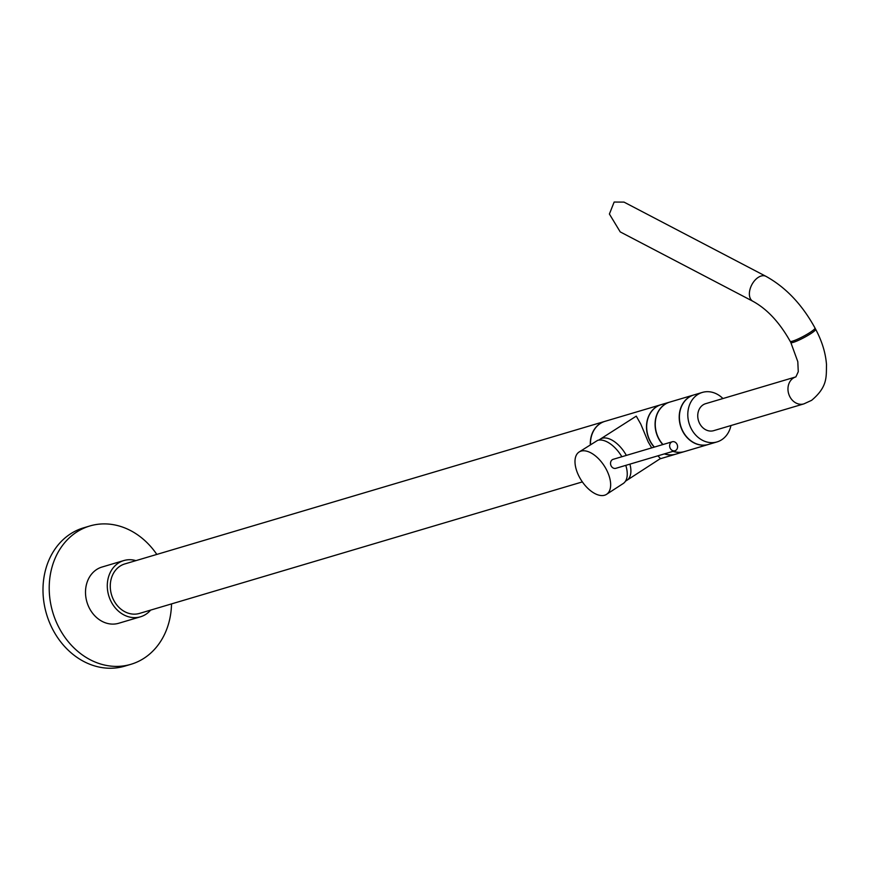 <?xml version="1.0" encoding="UTF-8"?>
<svg xmlns="http://www.w3.org/2000/svg" width="870" height="870" viewBox="0 0 870 870"><rect width="100%" height="100%" fill="white"/><g stroke="black" fill="none" stroke-linecap="round" stroke-linejoin="round"><path stroke-width="1.3" d="M624.029 202.112L614.144 202.047L609.402 214.031L620.223 231.898L752.876 301.27A14.083 8.602 -62.4 0 1 749.809 290.145A14.083 8.602 -62.4 0 1 758.238 277.399A14.083 8.602 -62.4 0 1 765.926 276.323L624.029 202.112M803.902 403.876A14.083 11.723 73.5 0 1 789.927 396.84A14.083 11.723 73.5 0 1 793.32 378.069A14.083 11.723 73.5 0 1 795.887 376.884L705.668 403.669A14.083 11.723 73.5 0 0 699.708 423.625A14.083 11.723 73.5 0 0 713.683 430.661L803.902 403.876L811.634 400.32C827.925 386.65 826.174 376.569 826.5 364.628C825.63 352.992 822.019 341.203 815.658 329.273L815.005 328.033C802.173 304.576 785.817 287.328 765.926 276.323M722.937 398.547A25.806 21.5 73.5 0 0 702.329 392.424A25.806 21.5 73.5 0 0 691.411 429.019A25.806 21.5 73.5 0 0 717.021 441.916A25.806 21.5 73.5 0 0 730.952 425.539M702.329 392.424L693.923 394.926A25.806 21.5 73.5 0 0 683.015 431.509A25.806 21.5 73.5 0 0 708.626 444.407L717.021 441.916M629.913 464.134A24.523 13.17 57 0 1 627.422 479.925A24.523 13.17 57 0 1 626.922 480.283M600.235 439.143A24.523 13.17 57 0 1 600.768 438.828A24.523 13.17 57 0 1 602.127 438.273A24.523 13.17 57 0 1 626.346 455.412M600.452 439.002L636.274 416.132L640.809 424.158L648.172 441.851L651.695 447.876M657.916 455.826L660.45 458.544L627.139 480.142M581.051 451.117A25.219 13.55 57 0 1 605.237 467.484A25.219 13.55 57 0 1 606.553 494.334A25.219 13.55 57 0 1 604.606 495.226A25.219 13.55 57 0 1 580.41 478.87A25.219 13.55 57 0 1 579.105 452.008A25.219 13.55 57 0 1 581.051 451.117M579.105 452.008L597.657 440.35A25.219 13.55 57 0 1 621.854 456.739M625.769 465.363A25.219 13.55 57 0 1 623.148 483.568L606.553 494.334M661.102 404.67A25.806 21.5 73.5 0 0 661.015 404.702A25.806 21.5 73.5 0 0 650.097 441.286A25.806 21.5 73.5 0 0 654.207 447.137M661.015 404.702L605.009 421.33A25.806 21.5 73.5 0 0 590.502 444.624M664.365 453.912A25.806 21.5 73.5 0 0 675.707 454.183A25.806 21.5 73.5 0 0 675.805 454.151M669.693 402.125A25.806 21.5 73.5 0 0 669.596 402.147A25.806 21.5 73.5 0 0 658.688 438.73A25.806 21.5 73.5 0 0 662.788 444.581M669.596 402.147L661.2 404.637A25.806 21.5 73.5 0 0 650.281 441.231A25.806 21.5 73.5 0 0 654.392 447.082M664.549 453.846A25.806 21.5 73.5 0 0 675.892 454.129L684.298 451.628A25.806 21.5 73.5 0 0 684.385 451.606M672.945 451.356A25.806 21.5 73.5 0 0 684.298 451.628M693.836 394.947A25.806 21.5 73.5 0 0 693.738 394.98A25.806 21.5 73.5 0 0 682.819 431.563A25.806 21.5 73.5 0 0 708.43 444.461A25.806 21.5 73.5 0 0 708.528 444.429M693.738 394.98L669.78 402.092A25.806 21.5 73.5 0 0 658.873 438.676A25.806 21.5 73.5 0 0 662.983 444.526M673.13 451.302A25.806 21.5 73.5 0 0 684.483 451.573L708.43 444.461M604.922 421.352A25.806 21.5 73.5 0 0 604.824 421.385L124.801 563.934A25.806 21.5 73.5 0 0 113.883 600.518A25.806 21.5 73.5 0 0 139.494 613.415L582.367 481.904M604.824 421.385A25.806 21.5 73.5 0 0 590.317 444.744M135.927 560.628A29.33 24.436 73.5 0 0 123.801 560.563L102.018 567.033A29.33 24.436 73.5 0 0 89.61 608.608A29.33 24.436 73.5 0 0 118.722 623.257L140.494 616.797A29.33 24.436 73.5 0 0 150.619 610.12M123.801 560.563A29.33 24.436 73.5 0 0 111.393 602.138A29.33 24.436 73.5 0 0 140.494 616.797M156.817 554.429A72.145 60.095 73.5 0 0 89.827 525.98L83.607 527.829A72.145 60.095 73.5 0 0 53.092 630.097A72.145 60.095 73.5 0 0 124.682 666.159L130.913 664.31A72.145 60.095 73.5 0 0 171.52 603.91M89.827 525.98A72.145 60.095 73.5 0 0 59.312 628.249A72.145 60.095 73.5 0 0 130.913 664.31M672.282 441.764L613.165 459.316A4.698 3.904 73.5 0 0 611.186 465.972A4.698 3.904 73.5 0 0 615.84 468.321L674.946 450.758A4.698 3.904 73.5 0 0 676.936 444.113A4.698 3.904 73.5 0 0 672.282 441.764A4.698 3.904 73.5 0 0 670.291 448.42A4.698 3.904 73.5 0 0 674.946 450.758M795.887 376.884L798.268 371.707L797.801 361.681L790.83 342.53A14.083 1.86 -28.1 0 0 793.288 342.356A14.083 1.86 -28.1 0 0 810.709 333.688A14.083 1.86 -28.1 0 0 815.658 329.273M752.876 301.27C767.122 309.057 779.553 322.4 790.167 341.29A14.083 1.86 -28.1 0 0 792.624 341.127A14.083 1.86 -28.1 0 0 810.046 332.449A14.083 1.86 -28.1 0 0 815.005 328.033M790.83 342.53L790.167 341.29M627.422 479.925L625.454 481.23M675.707 454.183L659.971 458.849M600.768 438.828L598.778 440.1"/></g></svg>

